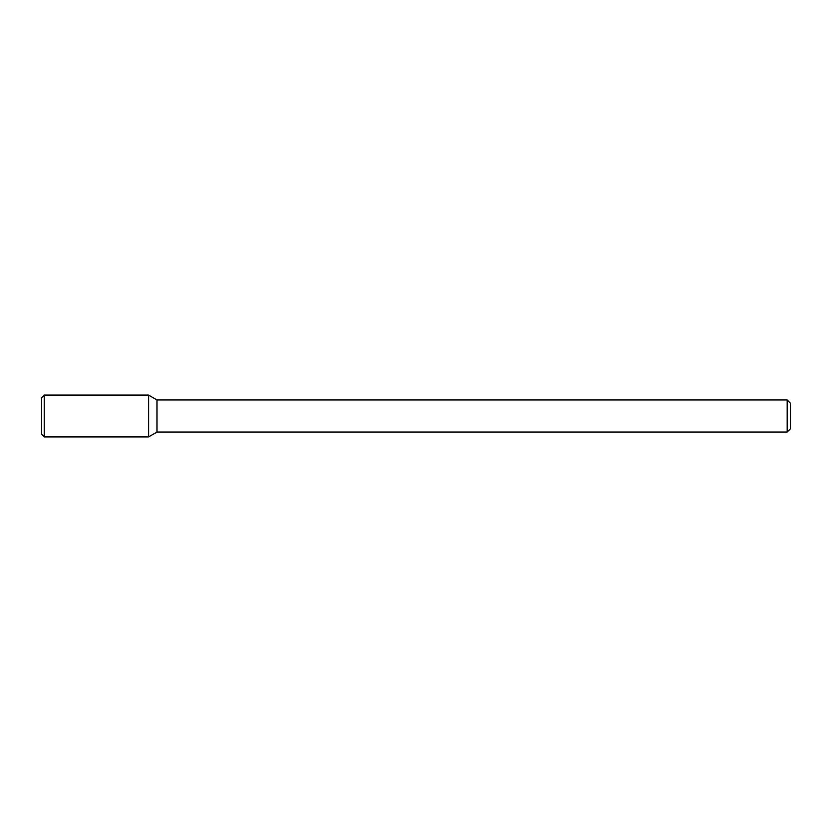 <?xml version="1.0" encoding="UTF-8"?>
<svg xmlns="http://www.w3.org/2000/svg" width="832" height="832" viewBox="0 0 832 832"><rect width="100%" height="100%" fill="white"/><g stroke="black" fill="none" stroke-linecap="round" stroke-linejoin="round"><path stroke-width="1.25" d="M148.574 436.914L156.998 432.047L156.998 399.953L156.998 432.047L787.186 432.047L787.186 399.953L787.186 432.047L790.4 428.834L790.4 403.166L790.4 428.834L787.186 432.047L156.998 432.047L148.574 436.914L148.574 395.086L44.273 395.086L44.273 436.914L148.574 436.914L148.574 395.086L156.998 399.953L148.574 395.086M44.273 395.086L41.6 397.758L41.6 434.242L44.273 436.914M787.186 399.953L156.998 399.953L787.186 399.953L790.4 403.166L787.186 399.953"/></g></svg>
